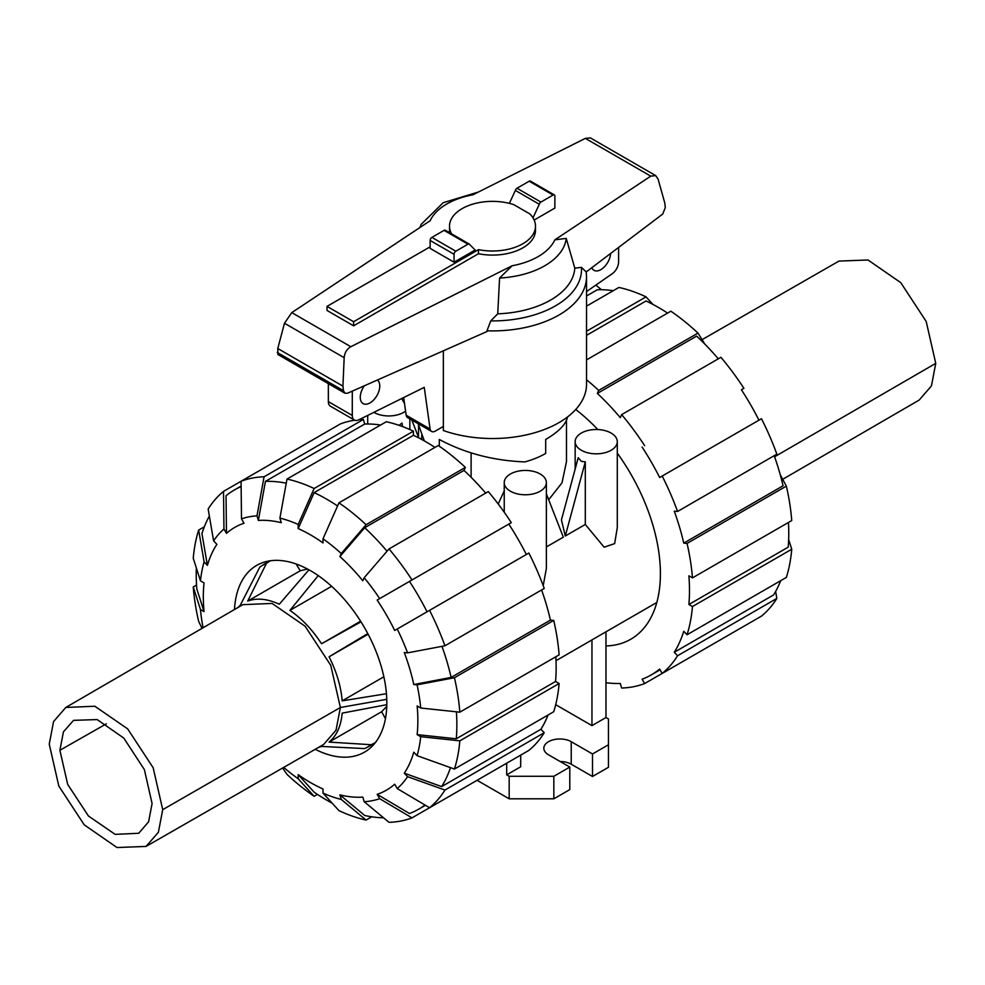 <?xml version="1.0" encoding="UTF-8"?>
<svg xmlns="http://www.w3.org/2000/svg" width="985" height="985" viewBox="0 0 985 985"><rect width="100%" height="100%" fill="white"/><g stroke="black" fill="none" stroke-linecap="round" stroke-linejoin="round"><path stroke-width="1.48" d="M439.31 446.23L439.31 439.458C464.76 453.162 493.3 460.66 524.919 461.916A75.217 43.426 180 0 0 545.69 453.432L545.69 439.458C558.692 431.812 565.981 424.313 567.532 416.95M377.378 380.013A13.79 7.966 -60 0 1 379.767 386.021A13.79 7.966 -60 0 1 373.746 399.898A13.79 7.966 -60 0 1 363.12 403.591A13.79 7.966 -60 0 1 360.264 397.275A13.79 7.966 -60 0 1 364.315 385.8M353.615 325.813L327.02 310.46L327.02 306.372L353.615 321.726L478.464 249.636L478.464 253.736L353.615 325.813L353.615 321.726M406.152 415.202A7.523 4.346 120 0 0 407.63 417.615L431.565 431.442A7.523 4.346 -60 0 1 430.088 429.017L406.152 415.202L403.678 397.558M328.35 383.633L328.35 401.609A10.035 5.787 120 0 0 330.431 406.202L354.366 420.016A10.035 5.787 -60 0 1 352.285 415.424L352.285 391.131M618.605 247.432L618.605 261.924A10.035 5.787 -60 0 1 612.375 273.645L586.531 291.572M610.601 253.49A13.79 7.966 -60 0 1 604.31 266.923A13.79 7.966 -60 0 1 593.98 270.309A13.79 7.966 -60 0 1 591.8 267.723M430.088 429.017L424.252 387.351L358.762 419.844A10.035 5.787 -60 0 1 354.366 420.016M443.361 426.431L435.321 431.073A7.523 4.346 -60 0 1 431.565 431.442M478.464 249.636A42.983 24.822 0 0 0 535.483 226.181L535.483 230.281A42.983 24.822 180 0 1 478.464 253.736M535.483 226.181A42.983 24.822 0 0 0 529.856 213.917L513.764 204.621A42.983 24.822 0 0 0 449.517 226.181A42.983 24.822 0 0 0 451.635 233.888M430.125 246.841L327.02 306.372M449.739 232.792A42.983 24.822 180 0 1 449.517 230.281L449.517 226.181M454.06 262.195L475.164 250.018L469.636 244.489A2.512 1.453 -60 0 0 469.254 244.058L445.318 230.244A2.512 1.453 120 0 0 444.063 230.367L431.898 237.397A2.512 1.453 120 0 0 430.125 240.463L430.125 248.38L454.06 262.195L454.06 254.278A2.512 1.453 -60 0 1 455.833 251.212L467.998 244.181A2.512 1.453 -60 0 1 469.254 244.058M418.108 423.673L424.326 440.911M532.996 217.857L539.3 204.264A2.512 1.453 -60 0 1 540.937 202.073L553.102 195.055A2.512 1.453 -60 0 1 554.358 194.931L530.423 181.105A2.512 1.453 120 0 0 529.167 181.228L517.002 188.258A2.512 1.453 120 0 0 515.364 190.437L509.368 203.366M515.364 190.437L539.3 204.264M401.781 398.506A94.031 54.286 0 0 0 404.49 403.345M443.361 350.82L443.361 430.519A94.031 54.286 0 0 0 538.438 431.602A94.031 54.286 0 0 0 586.531 384.236L586.531 276.625A94.031 54.286 0 0 1 486.984 330.812L487.132 331.452L347.496 393.249L344.91 393.2L343.445 390.651L342.928 386.132L344.171 357.703C344.651 352.716 346.868 349.047 350.82 346.708L512.101 265.765L499.58 278.065L497.733 313.833L490.727 320.913L486.984 330.812M586.223 271.958L581.433 267.378L574.797 268.166L566.24 238.395L554.851 239.835L650.753 176.143L655.702 175.613L590.409 137.912L585.336 138.368L472.898 194.796A64.505 37.245 0 0 0 430.149 220.726L291.782 312.627L284.468 323.228L277.782 348.518L277.881 354.502L344.91 393.2M655.702 175.613L658.078 179.073L664.764 202.922L665.294 207.626L662.757 214.016L586.235 271.934M554.358 194.931A2.512 1.453 -60 0 1 554.875 196.077L554.875 208.081L534.153 220.049M342.928 386.132L277.782 348.518M499.58 278.065A73.9 42.663 0 0 0 566.24 238.395M497.733 313.833A82.346 47.551 0 0 0 574.797 268.166M478.439 192.013L443.176 202.713L421.235 224.297A73.9 42.663 0 0 0 419.942 227.51M59.888 750.287L63.434 731.855L73.555 720.355L97.158 719.567L123.728 738.024L144.352 769.531L152.084 803.514L148.624 821.761L138.75 833.273L115.146 834.357L88.453 816.011L67.694 784.417L59.888 750.287L106.306 723.864M49.25 744.143L53.547 721.599L65.81 707.452L94.856 706.233L127.656 728.875L153.155 767.721L162.722 809.658L158.388 832.276L146.051 846.423L116.993 847.531L84.242 824.851L58.804 786.042L49.25 744.143M65.81 707.452L242.864 604.655L272.094 603.436L305.091 626.214L330.738 665.294L340.379 707.501L336.02 730.254L323.597 744.5L146.051 846.423M386.81 704.694L342.177 713.14C340.995 726.154 336.636 735.807 329.076 742.087L371.296 744.722L366.74 747.553L364.598 748.588L321.553 746.433L318.561 747.393M367.774 633.577L329.076 656.786C336.636 671.795 340.995 686.483 342.177 700.852L386.44 693.723M318.254 575.609L289.935 610.38C301.804 618.592 312.344 629.711 321.553 643.759L361.002 621.843M237.828 607.573L240.168 605.455L259.806 567.101L261.776 565.759L266.516 563.235L247.678 601.109C256.9 597.71 267.44 598.757 279.297 604.236L308.933 569.81M371.296 744.722L375.371 742.591M329.076 742.087L381.638 711.736L385.455 718.656M386.76 706.356L381.638 711.736M342.177 700.852L383.867 676.781M329.076 656.786L368.131 634.241M321.553 643.759L360.608 621.215M289.935 610.38L331.637 586.309M247.678 601.109L300.253 570.758L307.48 569.022M266.516 563.235L270.395 560.76M296.165 564.011L300.253 570.758M782.989 479.141L919.19 400.058L931.453 385.898L935.75 363.354L926.195 321.467L900.758 282.646L868.007 259.978L838.949 261.087L702.367 339.493M332.117 803.12A184.293 106.405 60 0 1 326.552 800.042A184.293 106.405 60 0 1 314.141 792.186L298.184 774.641A151.702 87.579 60 0 0 310.595 782.644A151.702 87.579 60 0 0 323.006 788.973L323.006 793.097L338.963 810.63A189.305 109.298 60 0 0 366.088 820.062L341.266 799.438L339.899 794.846L364.721 815.481A184.293 106.405 60 0 0 383.547 817.796M387.043 551.218A184.293 106.405 60 0 0 364.721 527.726L339.899 556.55L341.266 553.533L366.088 524.722L465.376 467.395A189.305 109.298 60 0 0 438.251 445.503L338.963 502.83L323.006 538.795L323.006 542.907A151.702 87.579 60 0 0 310.595 534.917A151.702 87.579 60 0 0 298.184 528.588L314.141 492.611A184.293 106.405 60 0 1 326.552 499.087A184.293 106.405 60 0 1 337.56 505.982M314.141 492.611L413.429 435.284A184.293 106.405 60 0 1 425.84 441.76A184.293 106.405 60 0 1 434.951 447.399M234.492 609.506A107.821 62.252 60 0 1 256.679 565.402A107.821 62.252 60 0 1 310.595 570.746A107.821 62.252 60 0 1 381.023 665.749A107.821 62.252 60 0 1 364.499 752.146A107.821 62.252 60 0 1 315.2 749.314M339.899 556.55A151.702 87.579 60 0 1 362.825 580.756L364.191 577.739A156.713 90.485 60 0 1 379.681 598.621L511.301 522.629A189.305 109.298 60 0 0 488.301 491.601L389.013 548.928L364.191 577.739M287.004 479.067A189.305 109.298 60 0 1 314.141 488.498L413.429 431.171A189.305 109.298 60 0 0 386.292 421.74L287.004 479.067L279.912 518.11L281.279 522.703A151.702 87.579 60 0 0 258.353 520.437L265.433 481.382A184.293 106.405 60 0 1 286.253 483.204M429.571 610.355A189.305 109.298 60 0 1 444.937 645.778L544.225 588.451A189.305 109.298 60 0 0 528.859 553.028L394.702 630.474A151.702 87.579 60 0 0 377.156 600.074L409.501 581.409A184.293 106.405 60 0 1 427.047 611.808M226.476 533.353L223.952 528.982L223.521 491.392L241.079 481.259L241.497 518.849L244.021 523.22A151.702 87.579 60 0 0 226.476 533.353L226.045 495.75A184.293 106.405 60 0 1 234.405 489.964A184.293 106.405 60 0 1 241.14 486.602M441.969 646.345A184.293 106.405 60 0 1 451.142 677.421L413.774 684.513A151.702 87.579 60 0 0 404.281 652.55L407.568 652.87L444.937 645.778M223.521 491.392A189.305 109.298 60 0 0 208.155 509.073L213.61 540.888L216.909 544.36A151.702 87.579 60 0 0 207.404 565.365L201.95 533.55A184.293 106.405 60 0 1 209.362 516.091M456.4 711.823A184.293 106.405 60 0 1 456.264 738.787L417.135 734.625A151.702 87.579 60 0 0 417.135 705.962L420.706 708.018L459.835 712.18L559.123 654.865A189.305 109.298 60 0 0 553.718 620.415L454.43 677.742A189.305 109.298 60 0 1 459.835 712.18M200.472 580.867A156.713 90.485 60 0 1 204.104 561.881L198.662 530.078A189.305 109.298 60 0 0 193.257 558.286L200.472 580.867L204.043 582.935A151.702 87.579 60 0 0 204.043 611.599L196.828 589.005A184.293 106.405 60 0 1 196.347 567.963M450.477 767.635A184.293 106.405 60 0 1 441.649 786.584L404.281 773.188A151.702 87.579 60 0 0 413.774 752.195L417.074 755.667L454.43 769.051L553.718 711.736A189.305 109.298 60 0 0 559.123 683.528L459.835 740.843L420.706 736.682L417.135 734.625M424.966 805.016A184.293 106.405 60 0 1 418.699 809.165A184.293 106.405 60 0 1 409.501 813.511L377.156 794.341A151.702 87.579 60 0 0 394.702 784.208L397.226 788.579L429.571 807.737L528.859 750.41A189.305 109.298 60 0 0 544.225 732.729L444.937 790.056L407.568 776.672L404.281 773.188M511.301 760.543L412.013 817.87L379.681 798.712A156.713 90.485 60 0 1 364.191 801.716L362.825 797.111A151.702 87.579 60 0 1 339.899 794.846M364.721 527.726L464.009 470.411A184.293 106.405 60 0 1 485.679 493.116M265.433 481.382L364.721 424.055A184.293 106.405 60 0 1 380.629 425.015M409.501 581.409L508.789 524.082A184.293 106.405 60 0 1 526.335 554.481M541.602 589.978A184.293 106.405 60 0 1 550.43 620.094L451.142 677.421M555.836 656.761A184.293 106.405 60 0 1 555.552 681.472L456.264 738.787M548.054 714.999A184.293 106.405 60 0 1 540.937 729.257L441.649 786.584M465.376 467.395L464.009 470.411M338.963 502.83A189.305 109.298 60 0 1 366.088 524.722M323.006 538.795A156.713 90.485 60 0 1 341.266 553.533M389.013 548.928A189.305 109.298 60 0 1 412.013 579.943M377.156 600.074L379.681 598.621M397.226 629.021A156.713 90.485 60 0 1 407.568 652.87M454.43 677.742L417.074 684.834A156.713 90.485 60 0 1 420.706 708.018M417.074 684.834L413.774 684.513M550.43 620.094L553.718 620.415M555.552 681.472L559.123 683.528M459.835 740.843A189.305 109.298 60 0 1 454.43 769.051M420.706 736.682A156.713 90.485 60 0 1 417.074 755.667M540.937 729.257L544.225 732.729M444.937 790.056A189.305 109.298 60 0 1 429.571 807.737M407.568 776.672A156.713 90.485 60 0 1 397.226 788.579M364.191 801.716L389.013 822.34A189.305 109.298 60 0 0 412.013 817.87M379.681 798.712L377.156 794.341M371.751 816.799L366.088 820.062M341.266 799.438A156.713 90.485 60 0 1 323.006 793.097M204.043 611.599L200.472 609.53L193.257 586.949L196.557 585.041M202.011 628.368L198.662 621.387A189.305 109.298 60 0 1 193.257 586.949M203.082 627.74A156.713 90.485 60 0 1 200.472 609.53M198.662 530.078L204.326 526.803M207.404 565.365L204.104 561.881M213.61 540.888A156.713 90.485 60 0 1 223.952 528.982M354.785 420.226A189.305 109.298 60 0 0 340.367 423.932L241.079 481.259A189.305 109.298 60 0 1 264.078 476.789L363.366 419.462L364.721 424.055M241.497 518.849A156.713 90.485 60 0 1 256.986 515.844L264.078 476.789M358.996 419.733A189.305 109.298 60 0 1 363.366 419.462M258.353 520.437L256.986 515.844M279.912 518.11A156.713 90.485 60 0 1 298.184 524.463L314.141 488.498M413.429 431.171L413.429 435.284M298.184 528.588L298.184 524.463M317.429 794.403L314.141 796.299L298.184 778.766L298.184 774.641M298.184 778.766A156.713 90.485 60 0 1 283.717 767.389M282.633 768.017L287.004 774.407A189.305 109.298 60 0 0 314.141 796.299M605.972 645.938A143.17 82.666 -120 0 0 630.745 639.253A143.17 82.666 -120 0 0 617.287 453.1M597.821 429.534A143.17 82.666 -120 0 0 575.72 409.501M667.571 313.095A184.293 106.405 -120 0 0 658.448 307.468A184.293 106.405 -120 0 0 646.037 300.979L586.531 335.343M613.249 290.71A184.293 106.405 -120 0 0 597.341 289.75L586.531 295.993M718.299 358.823A184.293 106.405 -120 0 0 696.629 336.107L597.341 393.434L598.708 390.417L697.996 333.09L704.817 344.073M758.955 420.176A184.293 106.405 -120 0 0 741.409 389.777L743.921 388.324A189.305 109.298 -120 0 0 720.921 357.309L621.634 414.623L620.279 417.64A184.293 106.405 -120 0 0 597.341 393.434M780.243 474.721L786.338 486.122L687.05 543.437L683.762 543.117L783.05 485.79A184.293 106.405 -120 0 0 774.21 455.673M788.653 539.534L791.743 549.224L692.455 606.551L688.884 604.494L788.172 547.167A184.293 106.405 -120 0 0 788.443 522.456M775.638 591.419L776.845 598.424L677.557 655.751L674.269 652.279L773.557 594.952A184.293 106.405 -120 0 0 780.674 580.707M683.762 543.117A184.293 106.405 -120 0 0 674.269 511.153L677.557 511.474L776.845 454.159A189.305 109.298 -120 0 0 761.479 418.723L659.667 477.503A184.293 106.405 -120 0 0 642.121 447.104M688.884 604.494A184.293 106.405 -120 0 0 688.884 575.831L692.455 577.887L791.743 520.56A189.305 109.298 -120 0 0 786.338 486.122M674.269 652.279A184.293 106.405 -120 0 0 683.762 631.287L687.05 634.759A189.305 109.298 -120 0 0 692.455 606.551M743.921 626.251L644.633 683.565L642.121 679.207A184.293 106.405 -120 0 0 651.307 674.873A184.293 106.405 -120 0 0 659.667 669.074L662.191 673.432L761.479 616.117A189.305 109.298 -120 0 0 776.845 598.424M605.972 682.716A184.293 106.405 -120 0 0 620.279 683.455L621.634 688.035A189.305 109.298 -120 0 0 644.633 683.565M586.531 331.231L646.037 296.867A189.305 109.298 -120 0 0 618.912 287.435L586.531 306.138M646.037 296.867L652.883 304.39M594.681 285.921L595.987 285.17L601.453 289.713M662.191 673.432A189.305 109.298 -120 0 0 677.557 655.751M687.05 634.759L786.338 577.432A189.305 109.298 -120 0 0 791.743 549.224M692.455 577.887A189.305 109.298 -120 0 0 687.05 543.437M677.557 511.474A189.305 109.298 -120 0 0 662.191 476.05M644.633 445.651A189.305 109.298 -120 0 0 621.634 414.623M697.996 333.09A189.305 109.298 -120 0 0 670.859 311.198L586.531 359.894M598.708 390.417A189.305 109.298 -120 0 0 586.531 379.754M399.11 425.348L401.966 423.033L402.52 426.567M373.844 412.358A21.067 12.165 0 0 0 373.881 412.383A21.067 12.165 0 0 0 405.574 411.127M585.299 524.463L565.292 536.012L561.438 519.92L578.207 457.729L581.322 461.362L585.299 461.83L585.299 524.463L604.137 547.204L614.665 543.597L617.287 527.591L617.287 441.662A21.067 12.165 0 0 0 611.119 433.068A21.067 12.165 0 0 0 588.156 430.433A21.067 12.165 0 0 0 575.154 441.662A21.067 12.165 0 0 0 581.322 450.256A21.067 12.165 0 0 0 604.285 452.903A21.067 12.165 0 0 0 617.287 441.662M540.199 474.007A21.067 12.165 0 0 0 517.236 471.372A21.067 12.165 0 0 0 504.234 482.613A21.067 12.165 0 0 0 510.402 491.207A21.067 12.165 0 0 0 533.365 493.842A21.067 12.165 0 0 0 546.367 482.613A21.067 12.165 0 0 0 540.199 474.007M546.367 546.946L563.321 537.157L546.367 493.854M543.203 585.693L546.367 568.53L546.367 482.613M548.682 499.764L562.016 482.798L566.473 461.62L566.473 420.336M656.81 602.488L591.96 639.881A124.369 71.806 60 0 1 590.323 640.878L556.02 660.689M565.292 536.012L585.299 461.83M498.201 503.988L504.234 490.875M418.526 437.229L411.792 420.029M421.691 439.445L421.691 435.419M605.972 631.791L605.972 717.536L608.459 718.964L608.459 744.758L592.502 753.981L571.226 741.693A16.043 9.259 0 0 0 553.73 739.686A16.043 9.259 0 0 0 543.831 748.243A16.043 9.259 0 0 0 548.522 754.793L569.798 767.081L553.841 776.291L509.171 776.291L506.684 774.863L520.696 766.773L520.696 755.126M591.96 639.881L591.96 725.625L555.7 704.681M605.972 717.536L591.96 725.625M471.113 477.282L471.113 452.915M506.684 763.215L506.684 774.863M592.502 753.981L592.502 776.5L608.459 767.29L608.459 744.758M592.502 776.5L571.226 764.212A16.043 9.259 0 0 0 560.145 761.504M553.841 776.291L553.841 798.81L569.798 789.601L569.798 767.081M553.841 798.81L509.171 798.81L509.171 776.291M509.171 798.81L477.097 780.292M352.285 415.424L328.35 401.609M454.06 254.278L430.125 240.463M529.167 181.228L553.102 195.055M517.002 188.258L540.937 202.073M455.833 251.212L431.898 237.397M467.998 244.181L444.063 230.367M344.171 357.703L284.468 323.228M343.445 390.651L277.265 352.445M650.753 176.143L585.336 138.368M350.82 346.708L291.782 312.627M512.101 265.765A64.505 37.245 0 0 0 554.851 239.835M490.727 320.913A89.007 51.392 0 0 0 581.433 267.366M162.722 809.658L340.379 707.501L386.773 699.313M774.604 456.769L935.75 363.354M571.226 764.212L571.226 741.693M586.161 271.331L586.531 276.625M366.74 747.553L374.731 743.392M269.385 560.921L261.776 565.759M234.405 489.964L241.128 486.073M418.699 809.165L425.421 805.287M660.085 669.8L651.307 674.873M409.846 429.546L409.846 418.896M575.154 469.045L575.154 441.662M504.234 512.225L504.234 482.613M418.526 437.783L418.526 425.729M367.713 424.006L367.713 415.399"/></g></svg>
